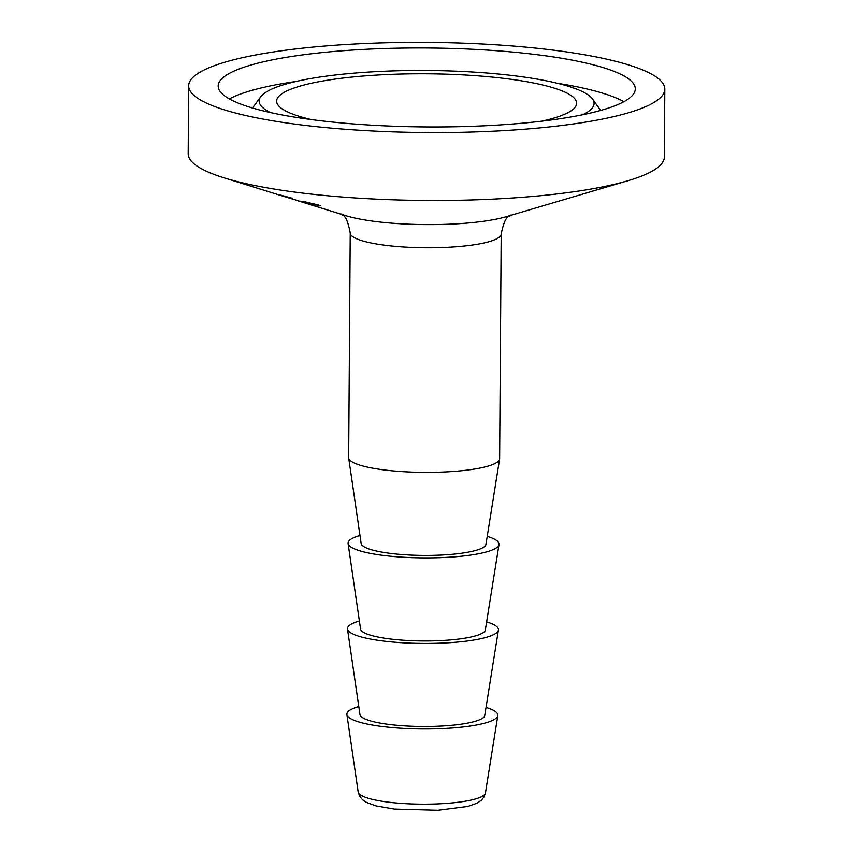 <?xml version="1.0" encoding="UTF-8"?>
<svg xmlns="http://www.w3.org/2000/svg" width="853" height="853" viewBox="0 0 853 853"><rect width="100%" height="100%" fill="white"/><g stroke="black" fill="none" stroke-linecap="round" stroke-linejoin="round"><path stroke-width="1.28" d="M314.011 204.059L303.54 201.5L317.305 204.72L320.76 205.776L318.937 205.904L314.011 203.888M272.96 193.034L285.094 196.798M285.094 196.808L276.073 194.004M281.138 195.54L288.858 197.768L281.138 195.465M281.522 195.55L279.581 195.06M292.451 198.408L278.035 194.399L292.451 198.301M279.432 194.633L280.008 194.761M279.539 195.092L312.603 205.125M312.603 205.189L304.958 202.907M304.958 202.939L309.49 204.368M309.49 204.389L295.97 200.188M310.908 204.539L314.789 205.594L310.908 204.539M315.781 205.733L300.331 201.169L315.781 205.402M664.818 89.128L664.338 157.08A238.083 45.06 -179.6 0 1 628.043 180.687A238.083 45.06 -179.6 0 1 224.147 177.872A238.083 45.06 -179.6 0 1 198.333 166.9A238.083 45.06 -179.6 0 1 188.182 153.753L188.662 85.801A238.083 45.06 -179.6 0 1 392.135 42.65A238.083 45.06 -179.6 0 1 654.667 75.981A238.083 45.06 -179.6 0 1 664.818 89.128A238.083 45.06 -179.6 0 1 461.334 132.29A238.083 45.06 -179.6 0 1 198.802 98.948A238.083 45.06 -179.6 0 1 188.662 85.801M486.039 707.425A75.49 14.288 -179.6 0 1 494.633 711.029A75.49 14.288 -179.6 0 1 497.811 715.614A75.49 14.288 -179.6 0 1 432.247 728.899A75.49 14.288 -179.6 0 1 350.093 718.311A75.49 14.288 -179.6 0 1 346.894 714.558A75.49 14.288 -179.6 0 1 358.782 706.54M351.884 461.729A75.49 14.288 -179.6 0 1 348.685 457.976A75.49 14.288 -179.6 0 1 348.664 457.56L350.231 232.954A75.49 14.288 0.4 0 0 353.451 237.123A75.49 14.288 0.4 0 0 436.693 247.701A75.49 14.288 0.4 0 0 501.201 234.01L499.634 458.615A75.49 14.288 -179.6 0 1 499.602 459.031A75.49 14.288 -179.6 0 1 434.038 472.317A75.49 14.288 -179.6 0 1 351.884 461.729M499.602 459.031L485.943 544.395A62.429 11.814 -179.6 0 1 431.735 555.388A62.429 11.814 -179.6 0 1 363.794 546.624A62.429 11.814 -179.6 0 1 361.15 543.521L348.685 457.976M487.234 536.366A75.49 14.288 -179.6 0 1 495.828 539.97A75.49 14.288 -179.6 0 1 499.005 544.555A75.49 14.288 -179.6 0 1 433.441 557.851A75.49 14.288 -179.6 0 1 351.287 547.253A75.49 14.288 -179.6 0 1 348.088 543.5A75.49 14.288 -179.6 0 1 359.977 535.481M499.005 544.555L485.346 629.919A62.429 11.814 -179.6 0 1 431.138 640.912A62.429 11.814 -179.6 0 1 363.197 632.158A62.429 11.814 -179.6 0 1 360.552 629.045L348.088 543.5M486.636 621.901A75.49 14.288 -179.6 0 1 495.23 625.505A75.49 14.288 -179.6 0 1 498.408 630.079A75.49 14.288 -179.6 0 1 432.844 643.375A75.49 14.288 -179.6 0 1 350.69 632.787A75.49 14.288 -179.6 0 1 347.491 629.034A75.49 14.288 -179.6 0 1 359.38 621.005M498.408 630.079L484.749 715.454A62.429 11.814 -179.6 0 1 430.541 726.436A62.429 11.814 -179.6 0 1 362.6 717.682A62.429 11.814 -179.6 0 1 359.955 714.579L347.491 629.034M311.217 119.559A150.011 28.394 -179.6 0 1 291.331 113.545A150.011 28.394 -179.6 0 1 283.015 109.429A150.011 28.394 -179.6 0 1 383.306 74.723A150.011 28.394 -179.6 0 1 570.252 94.96A150.011 28.394 -179.6 0 1 561.775 115.432A150.011 28.394 -179.6 0 1 541.794 121.169M270.369 112.543A167.455 31.7 -179.6 0 1 266.317 110.272A167.455 31.7 -179.6 0 1 260.741 96.762A167.455 31.7 -179.6 0 1 413.556 70.511A167.455 31.7 -179.6 0 1 586.949 94.118A167.455 31.7 -179.6 0 1 592.59 99.076A167.455 31.7 -179.6 0 1 582.738 114.718M626.411 77.41A208.569 39.473 -179.6 0 1 635.293 88.925A208.569 39.473 -179.6 0 1 457.048 126.734A208.569 39.473 -179.6 0 1 227.069 97.53A208.569 39.473 -179.6 0 1 218.176 86.014A208.569 39.473 -179.6 0 1 396.421 48.205A208.569 39.473 -179.6 0 1 626.411 77.41M628.043 180.687L506.074 216.737A94.598 17.902 -179.6 0 1 345.604 215.617L297.239 200.583M358.185 792.01L359.657 796.254L362.333 799.56L366.47 802.406L376.066 805.904L394.406 809.081L437.962 810.265L467.86 806.416L477.03 803.174L481.273 800.317L483.896 797.139L485.453 792.895A63.666 12.049 -179.6 0 1 430.157 804.112A63.666 12.049 -179.6 0 1 360.872 795.177A63.666 12.049 -179.6 0 1 358.185 792.01L346.894 714.558M557.233 83.242A208.569 39.473 -179.6 0 1 623.884 101.678M229.404 98.916A208.569 39.473 -179.6 0 1 296.311 81.419M273.493 193.204L224.147 177.872M485.453 792.895L497.811 715.614M510.691 215.073C510.552 217.558 505.68 211.768 501.201 234.01M341.008 213.89C341.115 216.374 346.062 210.648 350.231 232.954M260.741 96.762L252.531 108M592.59 99.076L600.64 110.432"/></g></svg>
